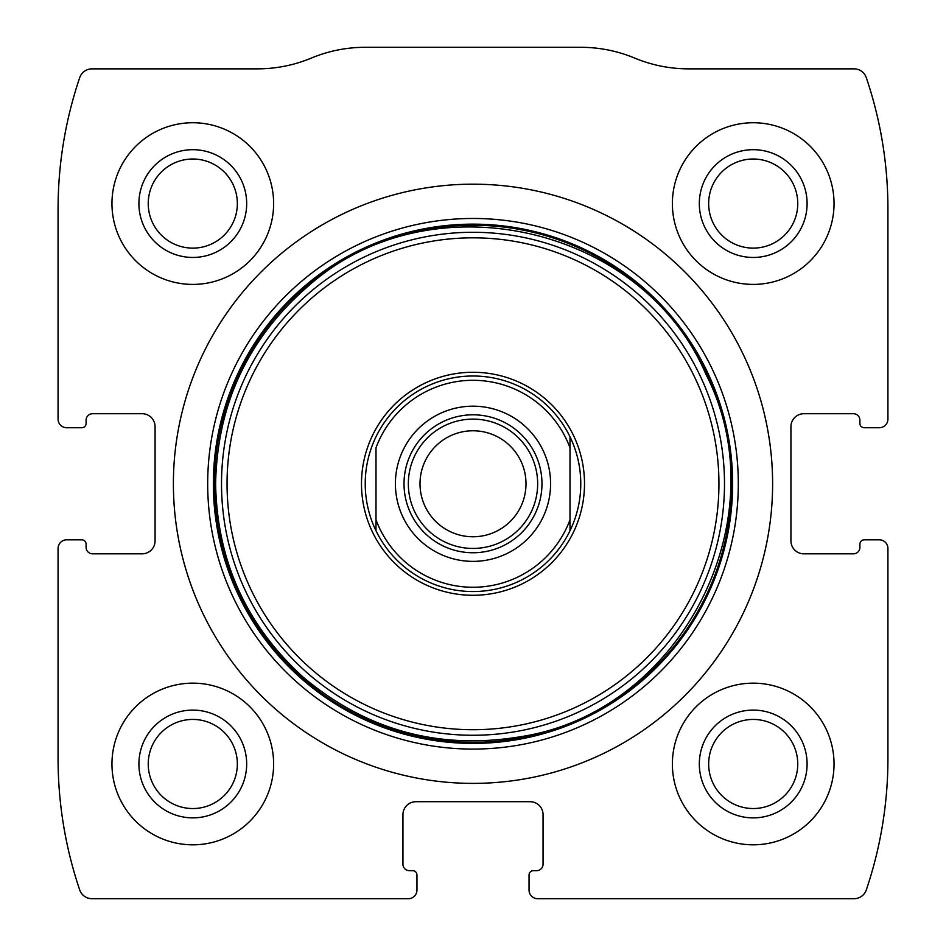 <?xml version="1.0" encoding="UTF-8"?>
<svg xmlns="http://www.w3.org/2000/svg" width="946" height="946" viewBox="0 0 946 946"><rect width="100%" height="100%" fill="white"/><g stroke="black" fill="none" stroke-linecap="round" stroke-linejoin="round"><path stroke-width="1.42" d="M58.073 548.444L58.073 758.597A409.535 409.535 0 0 0 79.701 889.914A12.937 12.937 0 0 0 91.951 898.7L408.341 898.7A8.62 8.62 0 0 0 416.961 890.08L416.961 874.991A4.316 4.316 0 0 0 412.645 870.675L409.417 870.675A6.468 6.468 0 0 1 402.949 864.218L402.949 814.636A12.937 12.937 0 0 1 415.885 801.7L530.115 801.7A12.937 12.937 0 0 1 543.051 814.636L543.051 864.218A6.468 6.468 0 0 1 536.583 870.675L533.355 870.675A4.316 4.316 0 0 0 529.039 874.991L529.039 890.08A8.62 8.62 0 0 0 537.659 898.7L854.049 898.7A12.937 12.937 0 0 0 866.3 889.914A409.535 409.535 0 0 0 887.927 758.597L887.927 548.444A8.62 8.62 0 0 0 879.295 539.823L864.218 539.823A4.316 4.316 0 0 0 859.902 544.127L859.902 547.367A6.468 6.468 0 0 1 853.434 553.824L803.864 553.824A12.937 12.937 0 0 1 790.927 540.899L790.927 426.658A12.937 12.937 0 0 1 803.864 413.721L853.434 413.721A6.468 6.468 0 0 1 859.902 420.19L859.902 423.43A4.316 4.316 0 0 0 864.218 427.734L879.295 427.734A8.62 8.62 0 0 0 887.927 419.113L887.927 208.96A409.535 409.535 0 0 0 866.3 77.643A12.937 12.937 0 0 0 854.049 68.857L688.546 68.857A140.103 140.103 0 0 1 634.66 58.073A140.103 140.103 0 0 0 580.773 47.3L365.227 47.3A140.103 140.103 0 0 0 311.34 58.073A140.103 140.103 0 0 1 257.454 68.857L91.951 68.857A12.937 12.937 0 0 0 79.701 77.643A409.535 409.535 0 0 0 58.073 208.96L58.073 419.113A8.62 8.62 0 0 0 66.705 427.734L81.782 427.734A4.316 4.316 0 0 0 86.098 423.43L86.098 420.19A6.468 6.468 0 0 1 92.566 413.721L142.137 413.721A12.937 12.937 0 0 1 155.073 426.658L155.073 540.899A12.937 12.937 0 0 1 142.137 553.824L92.566 553.824A6.468 6.468 0 0 1 86.098 547.367L86.098 544.127A4.316 4.316 0 0 0 81.782 539.823L66.705 539.823A8.62 8.62 0 0 0 58.073 548.444M772.61 483.773A299.61 299.61 0 0 0 473 184.174A299.61 299.61 0 0 0 173.39 483.773A299.61 299.61 0 0 0 473 783.383A299.61 299.61 0 0 0 772.61 483.773M111.959 763.99A80.824 80.824 0 0 1 233.213 693.986A80.824 80.824 0 0 1 233.213 833.982A80.824 80.824 0 0 1 111.959 763.99M111.959 203.567A80.824 80.824 0 0 1 233.213 133.575A80.824 80.824 0 0 1 233.213 273.571A80.824 80.824 0 0 1 111.959 203.567M672.381 763.99A80.824 80.824 0 0 1 793.623 693.986A80.824 80.824 0 0 1 793.623 833.982A80.824 80.824 0 0 1 672.381 763.99M672.381 203.567A80.824 80.824 0 0 1 793.623 133.575A80.824 80.824 0 0 1 793.623 273.571A80.824 80.824 0 0 1 672.381 203.567M699.319 203.567A53.887 53.887 0 0 1 780.154 156.906A53.887 53.887 0 0 1 780.154 250.241A53.887 53.887 0 0 1 699.319 203.567M708.66 203.567A44.557 44.557 0 0 1 775.484 164.982A44.557 44.557 0 0 1 775.484 242.152A44.557 44.557 0 0 1 708.66 203.567M699.319 763.99A53.887 53.887 0 0 1 780.154 717.316A53.887 53.887 0 0 1 780.154 810.651A53.887 53.887 0 0 1 699.319 763.99M708.66 763.99A44.557 44.557 0 0 1 775.484 725.405A44.557 44.557 0 0 1 775.484 802.575A44.557 44.557 0 0 1 708.66 763.99M138.908 203.567A53.887 53.887 0 0 1 219.732 156.906A53.887 53.887 0 0 1 219.732 250.241A53.887 53.887 0 0 1 138.908 203.567M148.238 203.567A44.557 44.557 0 0 1 215.073 164.982A44.557 44.557 0 0 1 215.073 242.152A44.557 44.557 0 0 1 148.238 203.567M138.908 763.99A53.887 53.887 0 0 1 219.732 717.316A53.887 53.887 0 0 1 219.732 810.651A53.887 53.887 0 0 1 138.908 763.99M148.238 763.99A44.557 44.557 0 0 1 215.073 725.405A44.557 44.557 0 0 1 215.073 802.575A44.557 44.557 0 0 1 148.238 763.99M361.49 483.773A111.51 111.51 0 0 1 528.755 387.21A111.51 111.51 0 0 1 528.755 580.347A111.51 111.51 0 0 1 361.49 483.773M365.227 483.773A107.773 107.773 0 0 1 570 436.804A107.773 107.773 0 0 1 473 591.546A107.773 107.773 0 0 1 365.227 483.773M376 447.777A103.457 103.457 0 0 1 570 447.777L570 519.78A103.457 103.457 0 0 1 376 519.78L376 447.777M395.404 483.773A77.596 77.596 0 0 1 511.798 416.583A77.596 77.596 0 0 1 511.798 550.974A77.596 77.596 0 0 1 395.404 483.773M570 519.78L570 530.753L570 519.78M376 530.753L376 519.78L376 530.753M570 436.804L570 447.777L570 436.804M404.025 483.773A68.975 68.975 0 0 1 507.482 424.045A68.975 68.975 0 0 1 507.482 543.512A68.975 68.975 0 0 1 404.025 483.773M408.341 483.773A64.659 64.659 0 0 1 505.33 427.781A64.659 64.659 0 0 1 505.33 539.776A64.659 64.659 0 0 1 408.341 483.773M420.012 483.773A52.988 52.988 0 0 1 499.5 437.88A52.988 52.988 0 0 1 499.5 529.665A52.988 52.988 0 0 1 420.012 483.773M207.682 483.773A265.318 265.318 0 0 1 605.653 254.013A265.318 265.318 0 0 1 605.653 713.544A265.318 265.318 0 0 1 207.682 483.773M213.37 483.773A259.63 259.63 0 0 1 602.815 258.932A259.63 259.63 0 0 1 602.815 708.625A259.63 259.63 0 0 1 213.37 483.773M214.446 483.773A258.554 258.554 0 0 1 602.271 259.866A258.554 258.554 0 0 1 602.271 707.691A258.554 258.554 0 0 1 214.446 483.773M221.518 483.773A251.482 251.482 0 0 1 598.747 265.98A251.482 251.482 0 0 1 598.747 701.565A251.482 251.482 0 0 1 221.518 483.773M227.052 483.773A245.948 245.948 0 0 1 595.968 270.781A245.948 245.948 0 0 1 595.968 696.776A245.948 245.948 0 0 1 227.052 483.773M215.617 483.773C217.024 560.611 246.078 624.975 302.791 676.839C366.398 730.43 439.204 750.355 521.234 736.603C681.357 711.936 780.06 518.231 705.882 374.19C642.18 225.219 430.016 177.801 308.94 285.467C248.349 337.698 217.237 403.8 215.617 483.773"/></g></svg>
